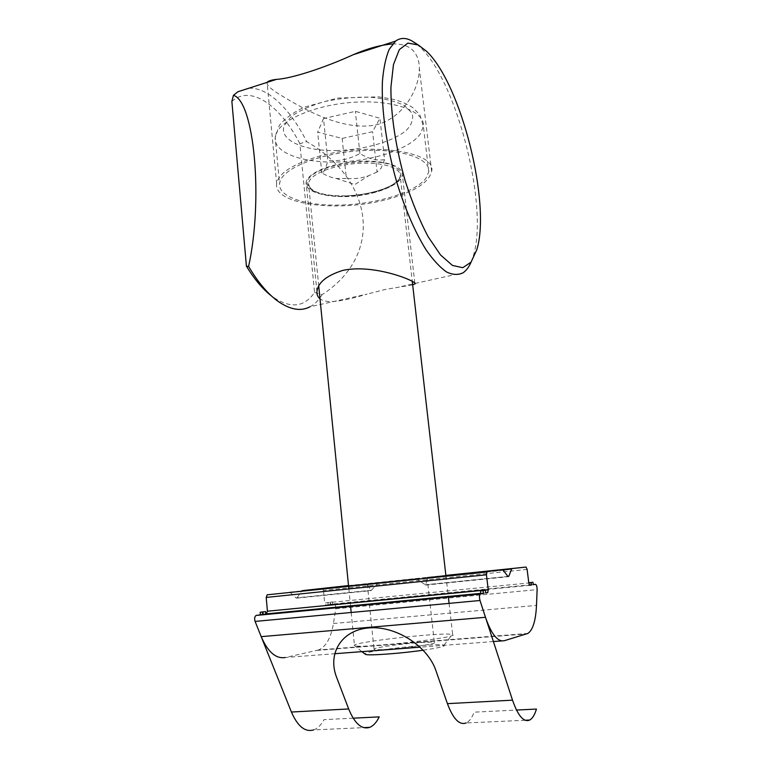 <?xml version="1.0" encoding="UTF-8"?>
<svg xmlns="http://www.w3.org/2000/svg" width="769" height="769" viewBox="0 0 769 769"><rect width="100%" height="100%" fill="white"/><g stroke="black" fill="none" stroke-linecap="round" stroke-linejoin="round"><path stroke-width="0.58" stroke-dasharray="3.85 2.88" d="M314.55 292.422L322 294.748C383.558 255.029 374.465 180.561 306.716 141.631L299.862 143.668L314.55 292.422C304.293 307.571 290.134 308.907 272.043 296.411L276.878 300.496M471.089 262.114L473.387 255.616C488.498 207.957 457.891 83.014 420.537 47.524L416.885 44.275M267.208 82.331L267.122 82.494C266.372 84.484 269.65 87.916 276.946 92.799C298.189 105.939 342.945 133.422 378.386 124.261C404.09 116.523 419.393 88.704 419.345 68.354C419.249 60.53 416.981 54.436 412.549 50.043C407.954 45.727 401.322 43.698 392.642 43.948M248.887 88.214C255.616 87.916 262.604 90.184 269.842 95.039C283.521 104.622 295.815 120.156 306.716 141.631M322 294.748C318.712 300.256 314.732 304.255 310.08 306.764L367.149 294.094C347.194 299.977 327.209 304.793 319.991 298.757M412.674 284.866L385.673 289.365L367.149 294.094M271.515 295.998L272.043 296.411M317.559 156.722C368.909 141.265 437.119 151.531 431.64 171.333C428.814 182.811 413.857 192.192 386.788 199.488C338.918 212.648 273.466 204.881 276.648 183.704C278.436 173.486 292.076 164.489 317.559 156.722M374.993 192.192C344.81 200.632 303.861 195.509 306.12 182.541C306.764 173.583 330.007 163.47 356.287 161.461C382.568 159.346 403.706 165.902 402.418 174.851C400.793 181.82 391.652 187.598 374.993 192.192M299.862 143.668C280.31 105.632 250.665 84.206 231.873 101.431M355.393 645.864L354.326 645.402C352.202 642.317 436.802 632.579 450.721 634.252L452.653 634.656C461.256 637.203 364.698 648.382 355.393 645.864M280.252 180.85L279.551 183.608C278.138 197.546 307.975 206.505 343.397 204.939C378.8 203.497 415.837 191.942 426.093 178.081L428.775 171.708C430.688 158.558 400.937 148.282 361.449 150.647C321.99 152.877 284.972 167.267 280.252 180.85M423.219 650.199C438.907 647.873 445.847 646.21 444.03 645.181C438.561 642.5 362.439 651.016 364.756 654.063M323.509 118.561L317.664 132.162L342.138 138.42L372.6 131.701L379.934 118.243L355.345 111.332L323.509 118.561L327.825 160.452C338.783 161.509 349.482 159.202 359.911 153.531C368.668 158.923 376.887 160.952 384.567 159.625L379.934 118.243M359.911 153.531L355.345 111.332M342.138 138.42L346.367 178.456L336.245 178.475C332.112 177.879 327.306 176.043 321.817 172.977C324.105 172.208 326.104 168.036 327.825 160.452M321.817 172.977L317.664 132.162M384.567 159.625L381.03 168.324L377.06 172.006L372.6 131.701M377.06 172.006L368.764 175.668C362.074 178.187 354.605 179.119 346.367 178.456M525.131 720.255L466.216 722.947C469.369 721.418 471.993 717.823 474.108 712.161L516.48 710.056M353.154 718.179L324.047 719.63C321.096 725.004 317.626 728.435 313.637 729.916L363.718 727.628M409.271 579.403L427.17 577.654L425.776 585.074L416.635 578.932L367.255 584.065L371.062 590.611L378.367 582.748L409.271 579.403M416.173 642.865C396.631 644.335 371.552 648.132 374.022 649.315C375.31 649.911 381.174 649.834 391.604 649.065C411.761 647.575 437.244 643.663 434.37 642.567C432.86 641.961 426.795 642.057 416.173 642.865M367.313 584.392L289.586 592.14M290.201 592.399L295.969 597.926L370.398 590.39M371.446 590.246L295.969 597.926M297.122 597.773L301.659 591.034L377.646 583.142M265.766 614.104L263.632 614.316L265.757 613.998M480.846 593.706L485.729 593.053M527.111 569.425L323.451 590.448L322.182 588.295M323.451 590.448L324.653 602.973L528.822 582.969M529.879 585.305L325.921 605.097L324.653 602.973M325.921 605.097L328.142 604.77L327.921 602.502L332.487 601.935L327.921 602.502M527.88 633.445L318.808 649.911C326.143 646.527 331.016 637.722 333.429 623.505L335.745 608.769C335.909 605.924 335.303 604.299 333.938 603.915L330.728 604.386L330.516 602.127M318.808 649.911L285.232 657.514L334.64 653.727M263.632 614.316L263.411 611.788M483.172 593.293L482.836 590.544M330.728 604.386L332.698 604.203L332.487 601.935M332.698 604.203L330.122 604.578L329.901 602.31M330.122 604.578L328.142 604.77M529.61 585.209L530.946 584.94L530.629 582.498M529.12 585.257L528.851 583.133M530.946 584.94L533.253 584.709M345.031 195.96C365.275 195.288 386.144 189.828 396.227 182.359C400.284 178.533 401.658 174.784 400.37 171.122L394.574 166.383C374.099 155.367 313.252 165.325 307.888 180.321C303.332 189.626 321.452 196.681 345.031 195.96M398.89 179.677C393.276 188.54 368.226 196.258 345.358 196.633C321.98 196.604 309.705 192.231 308.532 183.531L309.138 181.407C312.723 173.025 335.601 164.547 359.344 163.288C383.116 161.942 401.37 168.065 400.255 176.197L398.89 179.677M275.85 134.527C280.406 119.56 317.011 104.103 356.182 102.123C395.381 99.98 425.084 111.697 423.363 126.212L420.787 133.229C410.896 148.984 371.427 161.721 335.428 162.028C301.669 162.778 273.533 152.464 275.187 137.574L275.85 134.527M336.216 150.561C363.718 149.888 391.998 141.986 406.022 130.634C411.703 124.77 413.741 118.935 412.117 113.13L404.283 105.468C395.506 101.2 383.991 98.432 369.745 97.144C354.586 96.923 339.504 98.403 324.508 101.585C310.522 105.632 299.401 110.64 291.143 116.58L284.194 125.712C278.705 140.237 304.226 151.253 336.216 150.561M348.559 586.016L367.255 584.065M503.426 570.252L417.702 579.153M378.627 582.7L348.54 585.834L378.367 582.758M480.808 593.37L485.71 592.899M425.122 584.844L507.953 576.452M507.925 576.423L426.074 584.719M427.256 577.99L503.282 570.089M348.511 585.555L445.876 575.414M333.938 603.915L533.225 584.536M317.261 650.382L526.813 633.906M333.429 623.505L536.493 605.405M335.745 608.769L537.118 589.612M504.31 640.712L501.801 640.904M493.4 641.548L420.182 647.162M401.485 286.481L414.876 283.511M415.02 283.473L463.034 272.822M431.64 171.333L419.345 68.354M276.648 183.704L267.103 82.504M414.827 283.079L402.418 174.851M316.934 291.72L306.12 182.541M476.79 249.771L473.387 255.616M318.731 286.049L308.532 183.531C307.465 185.55 309.532 188.126 314.732 191.25C321.894 194.528 332.025 196.076 345.137 195.893C357.431 195.413 368.937 193.557 379.665 190.328C385.144 188.492 389.508 186.569 392.748 184.579C397.871 181.09 400.37 178.302 400.255 176.197L412.261 281.262M348.847 588.939L350.587 606.385M351.193 612.48L354.48 645.585M445.933 575.885L448.356 597.042M449.077 603.377L452.653 634.656M444.03 645.181L452.249 634.492M361.834 651.641L354.326 645.402M428.775 171.708L423.363 126.212L419.826 114.725L412.847 107.708C407.416 103.969 400.505 101.085 392.103 99.066L378.579 96.836L337.553 98.086L304.38 107.16C293.537 112.245 285.174 118.33 279.282 125.424L275.187 137.574L279.551 183.608M336.245 178.475L354.884 184.55L368.764 175.668M367.342 584.075L374.022 649.315M427.141 577.654L434.37 642.567M296.728 598.128L371.091 590.611M480.798 593.341L485.7 592.87M425.757 585.074L508.271 576.731"/><path stroke-width="1.15" d="M231.873 101.431L233.43 95.327C254.145 101.047 263.459 199.2 248.598 266.439L246.426 266.218L231.873 101.431M416.885 44.275L411.694 40.805C405.667 37.575 400.284 37.681 395.545 41.132L389.181 49.341C385.778 57.502 383.52 68.23 382.414 81.524C381.241 109.938 386.74 148.119 397.256 183.849C405.772 210.696 415.423 232.757 426.218 250.05C433.235 260.066 439.983 267.352 446.472 271.928C452.653 274.898 458.18 275.196 463.034 272.822C466.245 270.659 468.927 267.093 471.089 262.114M392.642 43.948C380.895 44.852 367.707 48.457 353.086 54.782C323.518 68.287 290.74 78.688 276.504 79.361C271.149 80.043 268.045 81.033 267.208 82.331M233.43 95.327L237.967 91.722L248.887 88.214M310.08 306.764C300.573 311.762 289.509 309.676 276.878 300.496C267.093 293.085 257.663 281.733 248.598 266.439M319.991 298.757C317.78 297.007 316.761 294.662 316.943 291.72C317.789 282.713 326.431 275.6 342.859 270.38C375.214 263.431 419.076 282.348 414.924 283.924L412.674 284.866M246.426 266.218C254.491 279.368 262.854 289.288 271.515 295.998M426.555 51.273C461.736 84.734 491.055 204.621 476.79 249.771L471.041 262.181L462.784 267.689L452.412 265.42L440.541 254.962L428.025 236.544C419.643 220.597 412.03 202.036 405.186 180.869C395.862 148.157 390.739 114.408 390.921 87.272L393.459 64.606L399.332 49.62L407.878 43.093L418.249 44.948L426.555 51.273M361.834 651.641L365.698 654.506C370.12 655.697 400.966 653.429 423.219 650.199M516.48 710.056L536.445 709.066C534.715 714.843 532.465 718.506 529.706 720.044L525.131 720.255M485.71 592.899L487.671 592.707L485.729 593.053L485.393 590.294L480.51 590.938L480.846 593.706L483.413 593.457L480.308 594.033C479.337 595.225 479.231 597.378 480.01 600.493L512.519 700.165C518.018 715.929 523.747 722.562 529.706 720.044M353.154 718.179L379.223 716.881C376.57 722.37 373.398 725.859 369.697 727.349C361.757 729.81 354.749 723.677 348.665 708.951L336.591 677.297C327.286 653.621 341.542 630.176 368.438 627.946C395.189 625.36 427.545 645.72 435.936 670.645L447.423 703.654C453.172 719.005 459.439 725.436 466.216 722.947M313.637 729.916C305.082 732.357 297.67 726.388 291.422 712.027L255.087 621.419C254.289 618.584 254.616 616.603 256.067 615.46L260.403 614.787L260.182 612.249L265.555 611.576L260.182 612.249M480.01 600.493L255.087 621.419L480.01 600.493L485.479 617.296C491.401 634.271 497.678 642.086 504.31 640.712L527.88 633.445C532.888 629.994 535.762 620.65 536.493 605.405L537.118 589.612C537.031 586.545 536.493 584.786 535.493 584.315L533.253 584.709L532.936 582.268L528.803 582.806L532.936 582.268M416.635 578.932L348.559 586.016M502.964 569.954L507.953 576.452L508.77 576.337L507.925 576.423M302.054 590.698L348.54 585.853L301.794 590.871M487.671 592.707L488.248 589.813L267.41 611.211L266.353 613.912L480.808 593.37M265.757 613.998L266.353 613.912M265.555 611.576L265.766 614.104L260.403 614.787M267.266 594.783L266.209 597.426L486.441 574.799L487.027 571.953M486.441 574.799L488.248 589.813M483.413 593.457L483.076 590.688L485.393 590.294M445.876 575.414L526.054 567.061L527.111 569.425L528.822 582.969L529.879 585.305L531.437 585.036L531.119 582.575M526.054 567.061L427.17 577.654L511.923 568.829M503.282 570.089L511.818 568.868M511.568 569.223L508.77 576.337M302.198 590.659L348.511 585.555M285.232 657.514C275.898 659.004 267.891 652.054 261.2 636.655L255.087 621.419M267.41 611.211L266.209 597.426M480.51 590.938L483.076 590.688M262.546 614.585L262.325 612.037M531.437 585.036L529.61 585.209M512.519 700.165L447.423 703.654M348.665 708.951L291.422 712.027M256.308 615.392L480.481 593.976M533.225 584.536L535.493 584.315M261.2 636.655L485.479 617.296M501.801 640.904L493.4 641.548M420.182 647.162L334.64 653.727M237.967 91.722L276.504 79.351M353.086 54.762L395.545 41.132M414.924 283.915L414.827 283.079M418.249 44.948L411.694 40.805M318.731 286.049L348.847 588.939M350.587 606.385L351.193 612.48M412.261 281.262L445.933 575.885M448.356 597.042L449.077 603.377M369.697 727.349L363.718 727.628M266.507 613.864L480.798 593.341M485.7 592.87L487.786 592.668M267.083 594.822L486.902 572.001M480.308 594.033L256.067 615.46"/></g></svg>
